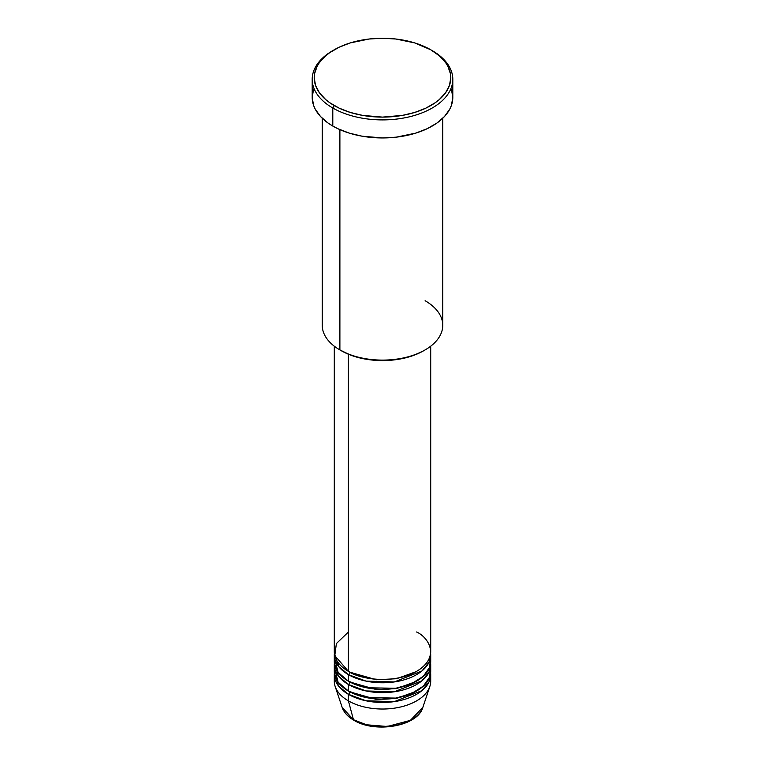 <?xml version="1.0" encoding="UTF-8"?>
<svg xmlns="http://www.w3.org/2000/svg" width="765" height="765" viewBox="0 0 765 765"><rect width="100%" height="100%" fill="white"/><g stroke="black" fill="none" stroke-linecap="round" stroke-linejoin="round"><path stroke-width="1.15" d="M430.37 677.914A48.205 27.827 180 0 1 429.834 686.473L422.825 707.434L410.346 720.372L387.329 726.492L366.512 724.78L353.459 719.712A2.008 1.157 120 0 0 353.832 720.238A2.008 1.157 -60 0 1 353.459 719.712A41.071 23.715 0 0 0 394.539 725.612A41.071 23.715 0 0 0 422.825 707.434C417.719 726.358 375.127 733.549 353.822 720.228C347.855 716.776 343.973 712.511 342.175 707.434A41.071 23.715 0 0 0 353.459 719.712L348.41 700.874L353.459 719.712L342.175 707.434L335.166 686.473A48.205 27.827 180 0 1 334.63 677.914M348.41 631.995L336.38 643.575L334.783 655.615L348.41 671.354A48.205 27.827 0 0 0 400.946 677.388A48.205 27.827 0 0 0 430.705 651.675L430.705 346.191M430.705 654.955A48.205 27.827 180 0 0 430.619 653.32L429.069 662.155L421.955 670.953L394.329 681.94L365.976 681.099L348.41 674.634A2.008 1.157 120 0 0 349.834 672.177L349.136 671.766L349.834 672.177A2.008 1.157 -60 0 1 348.41 674.634L338.532 666.372L334.382 653.32A48.205 27.827 180 0 0 334.295 654.955L334.295 661.515A48.205 27.827 0 0 0 348.41 681.194A48.205 27.827 0 0 0 400.946 687.228A48.205 27.827 0 0 0 430.705 661.515L430.705 654.955A48.205 27.827 180 0 1 400.946 680.668A48.205 27.827 180 0 1 348.41 674.634L348.41 681.194L348.41 674.634A48.205 27.827 180 0 1 334.295 654.955M334.63 658.235L338.092 672.349L348.41 681.194L366.559 687.783L395.897 688.251L411.369 683.805L423.38 676.27L429.71 667.137L430.37 658.235M430.705 664.795A48.205 27.827 180 0 0 430.619 663.159L429.069 671.995L421.955 680.793L394.329 691.78L365.976 690.938L348.41 684.474A2.008 1.157 120 0 0 349.834 682.017L349.136 681.605L349.834 682.017A2.008 1.157 -60 0 1 348.41 684.474L338.532 676.212L334.382 663.159A48.205 27.827 180 0 0 334.295 664.795L334.295 671.354A48.205 27.827 0 0 0 348.41 691.034A48.205 27.827 0 0 0 400.946 697.068A48.205 27.827 0 0 0 430.705 671.354L430.705 664.795A48.205 27.827 180 0 1 400.946 690.508A48.205 27.827 180 0 1 348.41 684.474L348.41 691.034L348.41 684.474A48.205 27.827 180 0 1 334.295 664.795M334.63 668.075L338.092 682.189L348.41 691.034L366.559 697.623L395.897 698.091L411.369 693.645L423.38 686.109L429.71 676.977L430.37 668.075M430.705 674.634A48.205 27.827 180 0 0 430.619 672.999L429.069 681.835L421.955 690.632L394.329 701.62L365.976 700.778L348.41 694.314A2.008 1.157 120 0 0 349.834 691.856L349.136 691.445L349.834 691.856A2.008 1.157 -60 0 1 348.41 694.314L338.532 686.052L334.382 672.999A48.205 27.827 180 0 0 334.295 674.634L334.295 681.194A48.205 27.827 0 0 0 348.41 700.874A48.205 27.827 0 0 0 400.946 706.908A48.205 27.827 0 0 0 430.705 681.194L430.705 674.634A48.205 27.827 180 0 1 400.946 700.348A48.205 27.827 180 0 1 348.41 694.314L348.41 700.874L348.41 694.314A48.205 27.827 180 0 1 334.295 674.634M425.111 300.722A60.253 34.788 180 0 1 425.111 349.921A60.253 34.788 180 0 1 339.889 349.921L341.314 350.733A58.245 33.631 0 0 0 423.686 350.733L414.859 354.922L404.79 358.03L393.86 359.942L382.5 360.592L371.14 359.942L360.21 358.03L350.141 354.922L339.889 349.921A60.253 34.788 0 0 0 405.555 357.456A60.253 34.788 0 0 0 442.753 325.316L442.753 118.259M334.209 49.801L332.794 50.614A70.303 40.583 0 0 0 332.794 108.018L334.209 105.56A68.295 39.426 180 0 1 334.209 49.801A68.295 39.426 180 0 1 430.791 49.801L414.697 42.907L395.821 39.005L382.5 38.25L369.179 39.005L350.303 42.907L339.172 47.2L329.705 52.661L325.718 55.769L319.407 62.587L317.15 66.23L314.539 73.813L314.205 77.676L315.524 85.374L319.407 92.766L325.718 99.584L329.705 102.692L339.172 108.152L350.303 112.445L362.677 115.41L382.5 117.102L402.323 115.41L414.697 112.445L425.828 108.152L435.295 102.692L439.282 99.584L445.593 92.766L449.476 85.374L450.795 77.676L450.461 73.813L447.85 66.23L445.593 62.587L439.282 55.769L430.791 49.801A68.295 39.426 180 0 1 430.791 105.56A68.295 39.426 180 0 1 334.209 105.56L332.794 108.018A70.303 40.583 0 0 0 432.206 108.018A70.303 40.583 0 0 0 432.206 50.614L432.206 50.614A70.303 40.583 180 0 1 452.803 79.321A70.303 40.583 180 0 1 409.399 116.816A70.303 40.583 180 0 1 332.794 108.018L332.794 126.053A70.303 40.583 0 0 0 409.399 134.86A70.303 40.583 0 0 0 452.803 97.356L451.446 105.274L449.772 109.137L444.503 116.49L436.844 123.108L427.1 128.73L415.644 133.148L396.213 137.165L382.5 137.949L362.094 136.199L349.356 133.148L337.901 128.73L332.794 126.053L332.794 108.018A70.303 40.583 180 0 1 312.197 79.321A70.303 40.583 180 0 1 333.511 50.213M348.41 354.224L348.41 671.354L348.41 354.224M339.889 129.639L339.889 349.921L339.889 129.639M429.834 686.473A48.205 27.827 180 0 1 396.624 707.807A48.205 27.827 180 0 1 348.41 700.874A48.205 27.827 180 0 1 335.166 686.473M367.525 725.029L382.5 726.75L397.475 725.029M312.197 79.321L312.197 97.356A70.303 40.583 0 0 0 332.794 126.053L328.156 123.108L320.497 116.49L315.228 109.137L313.554 105.274L312.197 97.356L313.554 89.438M451.446 89.438L452.803 97.356L452.803 79.321M322.247 118.259L322.247 325.316A60.253 34.788 0 0 0 339.889 349.921L339.889 349.921M334.295 346.191L334.295 651.675A48.205 27.827 0 0 0 348.41 671.354C357.016 677.905 390.896 685.66 416.59 671.354C441.348 656.523 427.931 636.968 416.59 631.995M349.834 691.856L376.361 699.43L396.624 698.397L415.864 691.445L396.624 698.397L376.361 699.43L349.834 691.856M349.834 682.017L376.361 689.59L396.624 688.557L415.864 681.605L396.624 688.557L376.361 689.59L349.834 682.017M349.834 672.177L376.361 679.75L396.624 678.718L415.864 671.766L396.624 678.718L376.361 679.75L349.834 672.177M339.268 663.991L338.149 665.856M425.111 349.921L423.686 350.733M432.206 50.614L430.791 49.801"/></g></svg>
